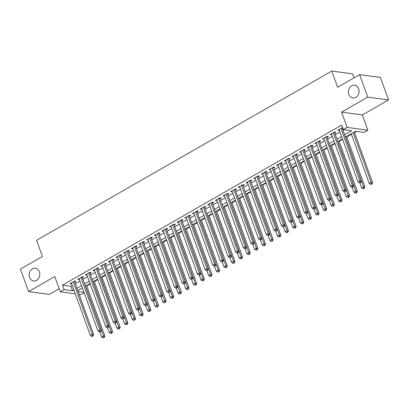 <?xml version="1.0" encoding="UTF-8"?>
<svg xmlns="http://www.w3.org/2000/svg" width="409" height="409" viewBox="0 0 409 409"><rect width="100%" height="100%" fill="white"/><g stroke="black" fill="none" stroke-linecap="round" stroke-linejoin="round"><path stroke-width="0.61" d="M39.356 271.821A6.421 5.297 97.7 0 1 38.645 278.319A6.421 5.297 97.7 0 1 33.594 280.988A6.421 5.297 97.7 0 1 29.566 277.435A6.421 5.297 97.7 0 1 30.276 270.937A6.421 5.297 97.7 0 1 35.322 268.268A6.421 5.297 97.7 0 1 39.356 271.821M358.657 88.753A6.421 5.297 97.7 0 1 357.947 95.251A6.421 5.297 97.7 0 1 352.901 97.925A6.421 5.297 97.7 0 1 348.867 94.367A6.421 5.297 97.7 0 1 349.583 87.874A6.421 5.297 97.7 0 1 354.629 85.2A6.421 5.297 97.7 0 1 358.657 88.753M84.188 292.875L81.089 294.649L79.142 294.388M354.01 77.853L352.568 73.876L331.791 71.054L36.58 240.303L42.439 256.484L20.45 269.091L28.584 291.566L49.361 294.388L59.198 288.749M331.791 71.054L337.65 87.229L359.639 74.627L380.416 77.449L388.55 99.919L367.773 97.097L341.576 112.117L347.113 127.398L367.885 130.22L364.061 132.414L355.641 131.269L345.447 137.112M341.576 112.117L362.354 114.939L388.55 99.919M362.354 114.939L367.885 130.22M86.769 285.963L90.205 283.994M94.418 281.581L97.853 279.613M102.066 277.195L105.502 275.226M109.714 272.808L113.15 270.84M117.363 268.427L120.798 266.458M125.011 264.04L128.446 262.072M132.659 259.659L136.095 257.685M140.307 255.272L143.743 253.304M147.956 250.886L151.391 248.917M155.604 246.504L159.04 244.531M163.252 242.118L166.688 240.149M170.901 237.731L174.336 235.763M178.549 233.35L181.985 231.376M186.197 228.963L189.633 226.995M193.846 224.577L197.281 222.608M201.489 220.195L204.924 218.222M209.137 215.809L212.573 213.841M216.785 211.422L220.221 209.454M224.434 207.041L227.869 205.067M232.082 202.654L235.518 200.686M239.73 198.268L243.166 196.3M247.379 193.886L250.814 191.913M255.027 189.5L258.462 187.532M262.675 185.113L266.111 183.145M270.323 180.732L273.759 178.759M277.972 176.345L281.407 174.377M285.62 171.959L289.056 169.991M293.268 167.578L296.704 165.604M300.917 163.191L304.352 161.223M308.565 158.804L312.001 156.836M316.213 154.423L319.649 152.45M323.856 150.037L327.292 148.068M331.505 145.65L334.94 143.682M339.153 141.269L342.589 139.295M346.801 136.882L351.433 134.229M354.45 132.496L356.413 131.371M359.639 74.627L367.773 97.097M74.673 282.046L76.013 281.28L74.612 281.09L70.021 283.723L71.657 283.78M82.321 277.665L83.661 276.898L82.26 276.704L77.669 279.337L79.305 279.393M89.97 273.278L91.309 272.512L89.903 272.322L85.317 274.95L86.953 275.006M97.618 268.892L98.958 268.125L97.552 267.936L92.966 270.569L94.602 270.625M105.266 264.511L106.606 263.744L105.2 263.549L100.614 266.182L102.25 266.239M112.915 260.124L114.254 259.357L112.848 259.168L108.262 261.796L109.898 261.852M120.563 255.737L121.902 254.971L120.497 254.781L115.911 257.414L117.547 257.471M128.211 251.356L129.551 250.589L128.145 250.395L123.559 253.028L125.195 253.084M135.86 246.97L137.199 246.203L135.793 246.013L131.207 248.641L132.843 248.698M143.508 242.583L144.847 241.816L143.441 241.627L138.85 244.26L140.492 244.316M151.156 238.202L152.496 237.435L151.09 237.24L146.499 239.873L148.14 239.93M158.804 233.815L160.139 233.048L158.738 232.859L154.147 235.487L155.788 235.543M166.453 229.429L167.787 228.662L166.386 228.473L161.795 231.105L163.431 231.162M174.101 225.047L175.435 224.28L174.035 224.086L169.444 226.719L171.08 226.775M181.749 220.661L183.084 219.894L181.683 219.705L177.092 222.332L178.728 222.389M189.393 216.274L190.732 215.507L189.331 215.318L184.74 217.951L186.376 218.007M197.041 211.893L198.38 211.126L196.98 210.932L192.388 213.564L194.024 213.621M204.689 207.506L206.029 206.739L204.628 206.55L200.037 209.178L201.673 209.234M212.337 203.12L213.677 202.353L212.271 202.164L207.685 204.797L209.321 204.853M219.986 198.738L221.325 197.971L219.919 197.777L215.333 200.41L216.969 200.466M227.634 194.352L228.974 193.585L227.568 193.396L222.982 196.023L224.618 196.08M235.282 189.965L236.622 189.198L235.216 189.009L230.63 191.642L232.266 191.698M242.931 185.584L244.27 184.817L242.864 184.623L238.278 187.256L239.914 187.312M250.579 181.197L251.918 180.43L250.512 180.241L245.927 182.869L247.563 182.925M258.227 176.811L259.567 176.044L258.161 175.855L253.575 178.488L255.211 178.544M265.876 172.429L267.215 171.662L265.809 171.468L261.218 174.101L262.859 174.157M273.524 168.043L274.863 167.276L273.457 167.087L268.866 169.715L270.507 169.771M281.172 163.656L282.512 162.889L281.106 162.7L276.515 165.333L278.156 165.389M288.82 159.275L290.155 158.508L288.754 158.314L284.163 160.947L285.799 161.003M296.469 154.888L297.803 154.121L296.402 153.932L291.811 156.56L293.447 156.616M304.117 150.502L305.451 149.735L304.051 149.546L299.46 152.179L301.096 152.235M311.76 146.12L313.1 145.353L311.699 145.159L307.108 147.792L308.744 147.848M319.409 141.734L320.748 140.967L319.347 140.778L314.756 143.406L316.392 143.462M327.057 137.347L328.396 136.58L326.995 136.391L322.404 139.024L324.04 139.08M334.705 132.966L336.045 132.199L334.639 132.005L330.053 134.638L331.689 134.694M344.608 134.806L351.709 130.732L343.289 129.592L341.658 125.093L62.511 285.139L70.931 286.285L72.286 285.508M75.302 283.78L79.934 281.126M82.95 279.393L87.582 276.74M90.599 275.012L95.231 272.353M98.247 270.625L102.879 267.972M105.895 266.239L110.522 263.585M113.544 261.857L118.17 259.199M121.192 257.471L125.819 254.817M128.84 253.084L133.467 250.431M136.483 248.703L141.115 246.044M144.132 244.316L148.764 241.663M151.78 239.93L156.412 237.276M159.428 235.548L164.06 232.89M167.077 231.162L171.708 228.508M174.725 226.775L179.357 224.122M182.373 222.394L187.005 219.735M190.021 218.007L194.653 215.354M197.67 213.621L202.302 210.967M205.318 209.239L209.95 206.581M212.966 204.853L217.598 202.199M220.615 200.466L225.247 197.813M228.263 196.085L232.89 193.426M235.911 191.698L240.538 189.045M243.559 187.312L248.186 184.658M251.208 182.93L255.835 180.272M258.856 178.544L263.483 175.89M266.499 174.157L271.131 171.504M274.148 169.776L278.78 167.117M281.796 165.389L286.428 162.736M289.444 161.003L294.076 158.349M297.092 156.621L301.724 153.963M304.741 152.235L309.373 149.582M312.389 147.848L317.021 145.195M320.037 143.467L324.669 140.808M327.686 139.08L332.318 136.427M335.334 134.694L339.966 132.041M342.982 130.313L344.056 129.694M342.589 127.664L337.701 130.251L339.337 130.307M342.353 128.579L342.824 128.308M75.307 293.866L60.312 291.827L54.78 276.545L28.584 291.566M60.312 291.827L64.136 289.633L72.557 290.779L73.911 290.001M62.511 285.139L64.136 289.633M343.289 129.592L347.113 127.398M78.109 291.535L83.988 292.333M342.425 138.845L337.798 141.499M334.777 143.227L330.15 145.885M327.128 147.613L322.502 150.267M319.485 152L314.853 154.653M311.837 156.381L307.205 159.04M304.189 160.768L299.557 163.421M296.54 165.154L291.908 167.808M288.892 169.536L284.26 172.194M281.244 173.922L276.612 176.576M273.595 178.309L268.964 180.962M265.947 182.69L261.315 185.349M258.299 187.077L253.667 189.73M250.651 191.463L246.019 194.117M243.002 195.845L238.37 198.503M235.354 200.231L230.722 202.884M227.706 204.618L223.079 207.271M220.057 208.999L215.431 211.657M212.409 213.386L207.782 216.039M204.761 217.772L200.134 220.425M197.118 222.153L192.486 224.812M189.469 226.54L184.837 229.193M181.821 230.927L177.189 233.58M174.173 235.308L169.541 237.966M166.524 239.694L161.892 242.348M158.876 244.081L154.244 246.734M151.228 248.462L146.596 251.121M143.579 252.849L138.948 255.502M135.931 257.235L131.299 259.889M128.283 261.617L123.651 264.275M120.635 266.003L116.003 268.657M112.986 270.39L108.354 273.043M105.338 274.771L100.706 277.43M97.69 279.158L93.063 281.811M90.041 283.544L85.415 286.198M82.393 287.926L77.766 290.584M76.928 288.273L81.56 285.62M84.576 283.887L89.208 281.234M92.224 279.505L96.856 276.847M99.873 275.119L104.505 272.466M107.521 270.732L112.153 268.079M115.169 266.351L119.801 263.693M122.818 261.964L127.45 259.311M130.466 257.578L135.098 254.925M138.114 253.197L142.741 250.538M145.762 248.81L150.389 246.157M153.411 244.424L158.038 241.77M161.059 240.042L165.686 237.389M168.702 235.656L173.334 233.002M176.351 231.269L180.982 228.616M183.999 226.888L188.631 224.234M191.647 222.501L196.279 219.848M199.295 218.115L203.927 215.461M206.944 213.733L211.576 211.08M214.592 209.347L219.224 206.693M222.24 204.96L226.872 202.307M229.889 200.579L234.521 197.925M237.537 196.192L242.169 193.539M245.185 191.806L249.817 189.152M252.834 187.424L257.466 184.771M260.482 183.038L265.109 180.384M268.13 178.651L272.757 175.998M275.778 174.27L280.405 171.616M283.427 169.883L288.054 167.23M291.075 165.497L295.702 162.843M298.718 161.115L303.35 158.462M306.367 156.729L310.998 154.075M314.015 152.342L318.647 149.689M321.663 147.961L326.295 145.307M329.311 143.574L333.943 140.921M336.96 139.188L341.592 136.534M70.931 286.285L72.557 290.779M338.805 129.617L339.102 130.445M331.157 134.004L331.459 134.827M323.509 138.39L323.81 139.213M315.86 142.772L316.162 143.6M308.212 147.158L308.514 147.981M300.564 151.545L300.866 152.368M292.916 155.926L293.217 156.754M285.272 160.313L285.569 161.136M277.624 164.699L277.921 165.522M269.976 169.081L270.272 169.909M262.327 173.467L262.624 174.29M254.679 177.854L254.976 178.677M247.031 182.235L247.327 183.063M239.383 186.622L239.679 187.445M231.734 191.008L232.031 191.831M224.086 195.39L224.383 196.218M216.438 199.776L216.734 200.599M208.789 204.163L209.091 204.986M201.141 208.544L201.443 209.372M193.493 212.931L193.794 213.754M185.844 217.317L186.146 218.14M178.196 221.698L178.498 222.527M170.548 226.085L170.85 226.908M162.9 230.471L163.201 231.295M155.256 234.853L155.553 235.681M147.608 239.239L147.905 240.063M139.96 243.626L140.256 244.449M132.311 248.007L132.608 248.836M124.663 252.394L124.96 253.217M117.015 256.78L117.311 257.604M109.367 261.162L109.663 261.985M101.718 265.548L102.015 266.371M94.07 269.935L94.367 270.758M86.422 274.316L86.718 275.139M78.773 278.703L79.075 279.526M71.125 283.089L71.427 283.912M340.953 128.39L359.956 180.885L358.044 181.979L339.041 129.484M342.062 127.751A1.002 0.828 -82.3 0 0 342.093 127.859L361.357 181.075L359.956 180.885L360.227 182.44L359.46 182.879L360.022 182.956L360.784 182.516L360.227 182.44M360.784 182.516L361.357 181.075M358.044 181.979L359.46 182.879M351.27 133.774L369.271 183.508L371.183 182.409L372.589 182.603L354.286 132.046M371.454 183.963L370.692 184.403L372.016 184.04L371.454 183.963L371.183 182.409L353.182 132.68M370.692 184.403L369.271 183.508M372.589 182.603L372.016 184.04M333.304 132.772L352.307 185.272L350.395 186.366L331.392 133.871M334.414 132.138A1.002 0.828 -82.3 0 0 334.444 132.245L353.708 185.461L352.307 185.272L352.578 186.826L351.812 187.261L352.374 187.337L353.141 186.903L352.578 186.826M353.141 186.903L353.708 185.461M350.395 186.366L351.812 187.261M325.656 137.158L344.659 189.653L342.747 190.752L323.744 138.252M326.765 136.519A1.002 0.828 -82.3 0 0 326.796 136.632L346.06 189.848L344.659 189.653L344.93 191.207L344.163 191.647L344.726 191.724L345.493 191.284L344.93 191.207M345.493 191.284L346.06 189.848M342.747 190.752L344.163 191.647M318.008 141.545L337.011 194.04L335.099 195.134L316.096 142.639M319.117 140.906A1.002 0.828 -82.3 0 0 319.153 141.013L338.412 194.229L337.011 194.04L337.282 195.594L336.515 196.034L337.844 195.671L337.282 195.594M337.844 195.671L338.412 194.229M335.099 195.134L336.515 196.034M310.359 145.926L329.363 198.426L327.451 199.52L308.447 147.025M311.469 145.292A1.002 0.828 -82.3 0 0 311.505 145.399L330.769 198.616L329.363 198.426L329.634 199.981L328.867 200.415L329.429 200.492L330.196 200.057L329.634 199.981M330.196 200.057L330.769 198.616M327.451 199.52L328.867 200.415M359.828 182.93L361.622 187.889L363.535 186.795L364.94 186.985L346.638 136.427M363.805 188.35L363.044 188.789L364.368 188.426L363.805 188.35L363.535 186.795L345.533 137.061M363.044 188.789L361.622 187.889M364.94 186.985L364.368 188.426M352.18 187.312L353.979 192.276L355.891 191.182L357.292 191.371L338.989 140.814M356.157 192.736L355.395 193.176L356.72 192.813L356.157 192.736L355.891 191.182L337.885 141.448M355.395 193.176L353.979 192.276M357.292 191.371L356.72 192.813M344.531 191.698L346.331 196.663L348.243 195.563L349.644 195.758L331.341 145.2M348.514 197.118L347.747 197.557L349.071 197.194L348.514 197.118L348.243 195.563L330.237 145.834M347.747 197.557L346.331 196.663M349.644 195.758L349.071 197.194M336.883 196.085L338.683 201.044L340.595 199.95L341.996 200.139L323.693 149.582M340.866 201.504L340.099 201.944L341.423 201.581L340.866 201.504L340.595 199.95L322.589 150.215M340.099 201.944L338.683 201.044M341.996 200.139L341.423 201.581M302.711 150.313L321.714 202.808L319.802 203.907L300.799 151.407M303.821 149.674A1.002 0.828 -82.3 0 0 303.856 149.786L323.12 203.002L321.714 202.808L321.985 204.362L321.218 204.802L321.781 204.878L322.548 204.439L321.985 204.362M322.548 204.439L323.12 203.002M319.802 203.907L321.218 204.802M329.235 200.466L331.034 205.43L332.946 204.336L334.347 204.526L316.05 153.968M333.217 205.891L332.451 206.33L333.775 205.967L333.217 205.891L332.946 204.336L314.94 154.602M332.451 206.33L331.034 205.43M334.347 204.526L333.775 205.967M295.063 154.699L314.066 207.194L312.154 208.288L293.151 155.793M296.172 154.06A1.002 0.828 -82.3 0 0 296.208 154.167L315.472 207.383L314.066 207.194L314.337 208.748L313.57 209.188L314.132 209.265L314.899 208.825L314.337 208.748M314.899 208.825L315.472 207.383M312.154 208.288L313.57 209.188M321.586 204.853L323.386 209.817L325.298 208.718L326.699 208.912L308.401 158.355M325.569 210.272L324.802 210.712L326.131 210.349L325.569 210.272L325.298 208.718L307.292 158.989M324.802 210.712L323.386 209.817M326.699 208.912L326.131 210.349M287.415 159.081L306.418 211.581L304.506 212.675L285.502 160.18M288.524 158.447A1.002 0.828 -82.3 0 0 288.56 158.554L307.824 211.77L306.418 211.581L306.689 213.135L305.922 213.57L307.251 213.212L306.689 213.135M307.251 213.212L307.824 211.77M304.506 212.675L305.922 213.57M313.938 209.239L315.738 214.198L317.65 213.104L319.051 213.293L300.753 162.736M317.921 214.659L317.154 215.098L318.483 214.735L317.921 214.659L317.65 213.104L299.644 163.37M317.154 215.098L315.738 214.198M319.051 213.293L318.483 214.735M279.766 163.467L298.769 215.962L296.857 217.061L277.854 164.561M280.876 162.828A1.002 0.828 -82.3 0 0 280.911 162.94L300.175 216.156L298.769 215.962L299.04 217.516L298.279 217.956L299.603 217.593L299.04 217.516M299.603 217.593L300.175 216.156M296.857 217.061L298.279 217.956M306.29 213.621L308.089 218.585L310.002 217.491L311.402 217.68L293.105 167.123M310.273 219.045L309.506 219.485L310.835 219.122L310.273 219.045L310.002 217.491L291.995 167.756M309.506 219.485L308.089 218.585M311.402 217.68L310.835 219.122M272.118 167.854L291.121 220.349L289.209 221.443L270.206 168.948M273.227 167.215A1.002 0.828 -82.3 0 0 273.263 167.322L292.527 220.538L291.121 220.349L291.392 221.903L290.63 222.343L291.954 221.98L291.392 221.903M291.954 221.98L292.527 220.538M289.209 221.443L290.63 222.343M298.642 218.007L300.441 222.971L302.353 221.872L303.759 222.067L285.456 171.509M302.624 223.426L301.857 223.866L303.187 223.503L302.624 223.426L302.353 221.872L284.352 172.143M301.857 223.866L300.441 222.971M303.759 222.067L303.187 223.503M264.47 172.235L283.473 224.735L281.561 225.829L262.558 173.334M265.584 171.601A1.002 0.828 -82.3 0 0 265.615 171.708L284.879 224.924L283.473 224.735L283.744 226.289L282.982 226.724L284.306 226.366L283.744 226.289M284.306 226.366L284.879 224.924M281.561 225.829L282.982 226.724M290.998 222.394L292.793 227.353L294.705 226.259L296.111 226.448L277.808 175.89M294.976 227.813L294.209 228.253L295.538 227.89L294.976 227.813L294.705 226.259L276.704 176.524M294.209 228.253L292.793 227.353M296.111 226.448L295.538 227.89M256.821 176.622L275.824 229.117L273.912 230.216L254.909 177.716M257.936 175.982A1.002 0.828 -82.3 0 0 257.967 176.095L277.23 229.311L275.824 229.117L276.095 230.671L275.334 231.111L276.658 230.748L276.095 230.671M276.658 230.748L277.23 229.311M273.912 230.216L275.334 231.111M283.35 226.775L285.145 231.739L287.057 230.645L288.463 230.834L270.16 180.277M287.328 232.2L286.561 232.639L287.89 232.276L287.328 232.2L287.057 230.645L269.056 180.911M286.561 232.639L285.145 231.739M288.463 230.834L287.89 232.276M249.173 181.008L268.176 233.503L266.264 234.597L247.261 182.102M250.288 180.369A1.002 0.828 -82.3 0 0 250.318 180.476L269.582 233.692L268.176 233.503L268.447 235.057L267.685 235.497L268.248 235.574L269.01 235.134L268.447 235.057M269.01 235.134L269.582 233.692M266.264 234.597L267.685 235.497M275.702 231.162L277.496 236.126L279.408 235.027L280.814 235.221L262.512 184.663M279.679 236.581L278.912 237.021L280.242 236.658L279.679 236.581L279.408 235.027L261.407 185.297M278.912 237.021L277.496 236.126M280.814 235.221L280.242 236.658M268.053 235.548L269.848 240.507L271.76 239.413L273.166 239.602L254.863 189.045M272.031 240.967L271.269 241.407L272.593 241.044L272.031 240.967L271.76 239.413L253.759 189.679M271.269 241.407L269.848 240.507M273.166 239.602L272.593 241.044M260.405 239.93L262.2 244.894L264.112 243.8L265.518 243.989L247.215 193.431M264.383 245.354L263.621 245.794L264.945 245.431L264.383 245.354L264.112 243.8L246.111 194.065M263.621 245.794L262.2 244.894M265.518 243.989L264.945 245.431M241.525 185.389L260.528 237.89L258.616 238.984L239.613 186.489M242.639 184.756A1.002 0.828 -82.3 0 0 242.67 184.863L261.934 238.079L260.528 237.89L260.799 239.444L260.037 239.878L260.599 239.955L261.361 239.521L260.799 239.444M261.361 239.521L261.934 238.079M258.616 238.984L260.037 239.878M233.882 189.776L252.885 242.271L250.973 243.37L231.969 190.87M234.991 189.137A1.002 0.828 -82.3 0 0 235.022 189.249L254.286 242.465L252.885 242.271L253.151 243.825L252.389 244.265L252.951 244.342L253.713 243.902L253.151 243.825M253.713 243.902L254.286 242.465M250.973 243.37L252.389 244.265M226.233 194.163L245.236 246.658L243.324 247.752L224.321 195.257M227.343 193.523A1.002 0.828 -82.3 0 0 227.373 193.631L246.637 246.847L245.236 246.658L245.507 248.212L244.74 248.652L245.303 248.728L246.065 248.289L245.507 248.212M246.065 248.289L246.637 246.847M243.324 247.752L244.74 248.652M252.757 244.316L254.551 249.28L256.463 248.181L257.869 248.375L239.567 197.818M256.734 249.735L255.973 250.175L257.297 249.812L256.734 249.735L256.463 248.181L238.462 198.452M255.973 250.175L254.551 249.28M257.869 248.375L257.297 249.812M218.585 198.544L237.588 251.044L235.676 252.138L216.673 199.643M219.694 197.91A1.002 0.828 -82.3 0 0 219.725 198.017L238.989 251.233L237.588 251.044L237.859 252.598L237.092 253.033L237.655 253.11L238.416 252.675L237.859 252.598M238.416 252.675L238.989 251.233M235.676 252.138L237.092 253.033M245.109 248.703L246.903 253.662L248.815 252.568L250.221 252.757L231.918 202.199M249.086 254.122L248.324 254.562L249.648 254.199L249.086 254.122L248.815 252.568L230.814 202.833M248.324 254.562L246.903 253.662M250.221 252.757L249.648 254.199M210.937 202.93L229.94 255.426L228.028 256.525L209.025 204.025M212.046 202.291A1.002 0.828 -82.3 0 0 212.077 202.404L231.341 255.62L229.94 255.426L230.211 256.98L229.444 257.419L230.006 257.496L230.768 257.056L230.211 256.98M230.768 257.056L231.341 255.62M228.028 256.525L229.444 257.419M237.46 253.084L239.255 258.048L241.167 256.954L242.573 257.143L224.27 206.586M241.438 258.508L240.676 258.948L242 258.585L241.438 258.508L241.167 256.954L223.166 207.22M240.676 258.948L239.255 258.048M242.573 257.143L242 258.585M203.288 207.317L222.291 259.812L220.379 260.906L201.376 208.411M204.398 206.678A1.002 0.828 -82.3 0 0 204.428 206.785L223.692 260.001L222.291 259.812L222.562 261.366L221.796 261.806L222.358 261.883L223.125 261.443L222.562 261.366M223.125 261.443L223.692 260.001M220.379 260.906L221.796 261.806M229.812 257.471L231.612 262.435L233.519 261.336L234.924 261.53L216.622 210.972M233.79 262.89L233.028 263.33L234.352 262.967L233.79 262.89L233.519 261.336L215.517 211.606M233.028 263.33L231.612 262.435M234.924 261.53L234.352 262.967M195.64 211.698L214.643 264.199L212.731 265.293L193.728 212.798M196.749 211.064A1.002 0.828 -82.3 0 0 196.78 211.172L216.044 264.388L214.643 264.199L214.914 265.753L214.147 266.187L215.477 265.83L214.914 265.753M215.477 265.83L216.044 264.388M212.731 265.293L214.147 266.187M222.164 261.857L223.963 266.816L225.875 265.722L227.276 265.911L208.973 215.354M226.141 267.276L225.379 267.716L226.704 267.353L226.141 267.276L225.875 265.722L207.869 215.988M225.379 267.716L223.963 266.816M227.276 265.911L226.704 267.353M187.992 216.085L206.995 268.58L205.083 269.679L186.08 217.179M189.101 215.446A1.002 0.828 -82.3 0 0 189.137 215.558L208.396 268.774L206.995 268.58L207.266 270.134L206.499 270.574L207.061 270.651L207.828 270.211L207.266 270.134M207.828 270.211L208.396 268.774M205.083 269.679L206.499 270.574M214.515 266.239L216.315 271.203L218.227 270.109L219.628 270.298L201.325 219.74M218.498 271.663L217.731 272.103L219.055 271.74L218.498 271.663L218.227 270.109L200.221 220.374M217.731 272.103L216.315 271.203M219.628 270.298L219.055 271.74M180.343 220.471L199.347 272.967L197.435 274.061L178.431 221.566M181.453 219.832A1.002 0.828 -82.3 0 0 181.489 219.94L200.753 273.156L199.347 272.967L199.618 274.521L198.851 274.96L199.413 275.037L200.18 274.597L199.618 274.521M200.18 274.597L200.753 273.156M197.435 274.061L198.851 274.96M206.867 270.625L208.667 275.589L210.579 274.49L211.98 274.684L193.677 224.127M210.85 276.044L210.083 276.484L211.407 276.121L210.85 276.044L210.579 274.49L192.573 224.761M210.083 276.484L208.667 275.589M211.98 274.684L211.407 276.121M172.695 224.853L191.698 277.353L189.786 278.447L170.783 225.952M173.805 224.219A1.002 0.828 -82.3 0 0 173.84 224.326L193.104 277.542L191.698 277.353L191.969 278.907L191.202 279.342L192.532 278.984L191.969 278.907M192.532 278.984L193.104 277.542M189.786 278.447L191.202 279.342M199.219 275.012L201.018 279.971L202.93 278.877L204.331 279.066L186.034 228.508M203.201 280.431L202.435 280.871L203.759 280.508L203.201 280.431L202.93 278.877L184.924 229.142M202.435 280.871L201.018 279.971M204.331 279.066L203.759 280.508M165.047 229.239L184.05 281.735L182.138 282.834L163.135 230.333M166.156 228.6A1.002 0.828 -82.3 0 0 166.192 228.713L185.456 281.929L184.05 281.735L184.321 283.289L183.554 283.728L184.116 283.805L184.883 283.365L184.321 283.289M184.883 283.365L185.456 281.929M182.138 282.834L183.554 283.728M157.399 233.626L176.402 286.121L174.49 287.215L155.486 234.72M158.508 232.987A1.002 0.828 -82.3 0 0 158.544 233.094L177.808 286.31L176.402 286.121L176.673 287.675L175.906 288.115L176.468 288.192L177.235 287.752L176.673 287.675M177.235 287.752L177.808 286.31M174.49 287.215L175.906 288.115M149.75 238.007L168.753 290.508L166.841 291.602L147.838 239.107M150.86 237.373A1.002 0.828 -82.3 0 0 150.895 237.481L170.159 290.697L168.753 290.508L169.024 292.062L168.263 292.496L169.587 292.138L169.024 292.062M169.587 292.138L170.159 290.697M166.841 291.602L168.263 292.496M191.57 279.393L193.37 284.357L195.282 283.263L196.683 283.452L178.385 232.895M195.553 284.817L194.786 285.257L196.115 284.894L195.553 284.817L195.282 283.263L177.276 233.529M194.786 285.257L193.37 284.357M196.683 283.452L196.115 284.894M183.922 283.78L185.722 288.744L187.634 287.645L189.035 287.839L170.737 237.281M187.905 289.199L187.138 289.638L188.467 289.275L187.905 289.199L187.634 287.645L169.628 237.915M187.138 289.638L185.722 288.744M189.035 287.839L188.467 289.275M176.274 288.166L178.073 293.125L179.986 292.031L181.392 292.22L163.089 241.663M180.257 293.585L179.49 294.025L180.819 293.662L180.257 293.585L179.986 292.031L161.984 242.297M179.49 294.025L178.073 293.125M181.392 292.22L180.819 293.662M142.102 242.394L161.105 294.889L159.193 295.988L140.19 243.488M143.211 241.755A1.002 0.828 -82.3 0 0 143.247 241.867L162.511 295.083L161.105 294.889L161.376 296.443L160.614 296.883L161.938 296.52L161.376 296.443M161.938 296.52L162.511 295.083M159.193 295.988L160.614 296.883M168.631 292.547L170.425 297.512L172.337 296.418L173.743 296.607L155.44 246.049M172.608 297.972L171.841 298.412L173.171 298.049L172.608 297.972L172.337 296.418L154.336 246.683M171.841 298.412L170.425 297.512M173.743 296.607L173.171 298.049M134.454 246.78L153.457 299.276L151.545 300.37L132.542 247.874M135.568 246.141A1.002 0.828 -82.3 0 0 135.599 246.249L154.863 299.465L153.457 299.276L153.728 300.83L152.966 301.269L154.29 300.906L153.728 300.83M154.29 300.906L154.863 299.465M151.545 300.37L152.966 301.269M160.982 296.934L162.777 301.898L164.689 300.799L166.095 300.993L147.792 250.436M164.96 302.353L164.193 302.793L165.522 302.43L164.96 302.353L164.689 300.799L146.688 251.07M164.193 302.793L162.777 301.898M166.095 300.993L165.522 302.43M126.805 251.162L145.808 303.662L143.896 304.756L124.893 252.261M127.92 250.528A1.002 0.828 -82.3 0 0 127.951 250.635L147.214 303.851L145.808 303.662L146.079 305.216L145.318 305.651L145.88 305.727L146.642 305.293L146.079 305.216M146.642 305.293L147.214 303.851M143.896 304.756L145.318 305.651M153.334 301.321L155.129 306.28L157.041 305.186L158.447 305.375L140.144 254.817M157.312 306.74L156.545 307.179L157.874 306.816L157.312 306.74L157.041 305.186L139.04 255.451M156.545 307.179L155.129 306.28M158.447 305.375L157.874 306.816M119.157 255.548L138.16 308.043L136.248 309.143L117.245 256.642M120.272 254.909A1.002 0.828 -82.3 0 0 120.302 255.022L139.566 308.238L138.16 308.043L138.431 309.598L137.669 310.037L138.232 310.114L138.994 309.674L138.431 309.598M138.994 309.674L139.566 308.238M136.248 309.143L137.669 310.037M145.686 305.702L147.48 310.666L149.392 309.572L150.798 309.761L132.496 259.204M149.663 311.126L148.896 311.566L150.226 311.203L149.663 311.126L149.392 309.572L131.391 259.838M148.896 311.566L147.48 310.666M150.798 309.761L150.226 311.203M111.509 259.935L130.517 312.43L128.605 313.524L109.597 261.029M112.623 259.296A1.002 0.828 -82.3 0 0 112.654 259.403L131.918 312.619L130.517 312.43L130.783 313.984L130.021 314.424L131.345 314.061L130.783 313.984M131.345 314.061L131.918 312.619M128.605 313.524L130.021 314.424M103.866 264.316L122.869 316.817L120.957 317.911L101.953 265.415M104.975 263.682A1.002 0.828 -82.3 0 0 105.006 263.79L124.27 317.006L122.869 316.817L123.14 318.371L122.373 318.805L122.935 318.882L123.697 318.447L123.14 318.371M123.697 318.447L124.27 317.006M120.957 317.911L122.373 318.805M96.217 268.703L115.22 321.198L113.308 322.297L94.305 269.797M97.327 268.064A1.002 0.828 -82.3 0 0 97.357 268.176L116.621 321.392L115.22 321.198L115.491 322.752L114.724 323.192L115.287 323.268L116.049 322.829L115.491 322.752M116.049 322.829L116.621 321.392M113.308 322.297L114.724 323.192M138.037 310.088L139.832 315.053L141.744 313.954L143.15 314.148L124.847 263.59M142.015 315.508L141.253 315.947L142.577 315.584L142.015 315.508L141.744 313.954L123.743 264.224M141.253 315.947L139.832 315.053M143.15 314.148L142.577 315.584M130.389 314.475L132.184 319.434L134.096 318.34L135.502 318.529L117.199 267.972M134.367 319.894L133.605 320.334L134.929 319.971L134.367 319.894L134.096 318.34L116.095 268.606M133.605 320.334L132.184 319.434M135.502 318.529L134.929 319.971M122.741 318.856L124.535 323.821L126.447 322.727L127.853 322.916L109.551 272.358M126.718 324.281L125.957 324.72L127.281 324.357L126.718 324.281L126.447 322.727L108.446 272.992M125.957 324.72L124.535 323.821M127.853 322.916L127.281 324.357M88.569 273.089L107.572 325.584L105.66 326.679L86.657 274.183M89.678 272.45A1.002 0.828 -82.3 0 0 89.709 272.558L108.973 325.774L107.572 325.584L107.843 327.139L107.076 327.578L107.639 327.655L108.4 327.215L107.843 327.139M108.4 327.215L108.973 325.774M105.66 326.679L107.076 327.578M115.093 323.243L116.887 328.207L118.799 327.108L120.205 327.302L101.902 276.745M119.07 328.662L118.308 329.102L119.632 328.739L119.07 328.662L118.799 327.108L100.798 277.379M118.308 329.102L116.887 328.207M120.205 327.302L119.632 328.739M80.921 277.471L99.924 329.971L98.012 331.065L79.009 278.57M82.03 276.837A1.002 0.828 -82.3 0 0 82.061 276.944L101.325 330.16L99.924 329.971L100.195 331.525L99.428 331.96L99.99 332.036L100.757 331.602L100.195 331.525M100.757 331.602L101.325 330.16M98.012 331.065L99.428 331.96M107.444 327.629L109.239 332.589L111.151 331.494L112.557 331.684L94.254 281.126M111.422 333.049L110.66 333.488L111.984 333.125L111.422 333.049L111.151 331.494L93.15 281.76M110.66 333.488L109.239 332.589M112.557 331.684L111.984 333.125M73.272 281.857L92.276 334.352L90.363 335.452L71.36 282.951M74.382 281.218A1.002 0.828 -82.3 0 0 74.412 281.331L93.676 334.547L92.276 334.352L92.546 335.907L91.78 336.346L92.342 336.423L93.109 335.983L92.546 335.907M93.109 335.983L93.676 334.547M90.363 335.452L91.78 336.346M99.796 332.011L101.596 336.975L103.508 335.881L104.908 336.07L86.606 285.513M103.774 337.435L103.012 337.875L104.336 337.512L103.774 337.435L103.508 335.881L85.501 286.147M103.012 337.875L101.596 336.975M104.908 336.07L104.336 337.512"/></g></svg>
